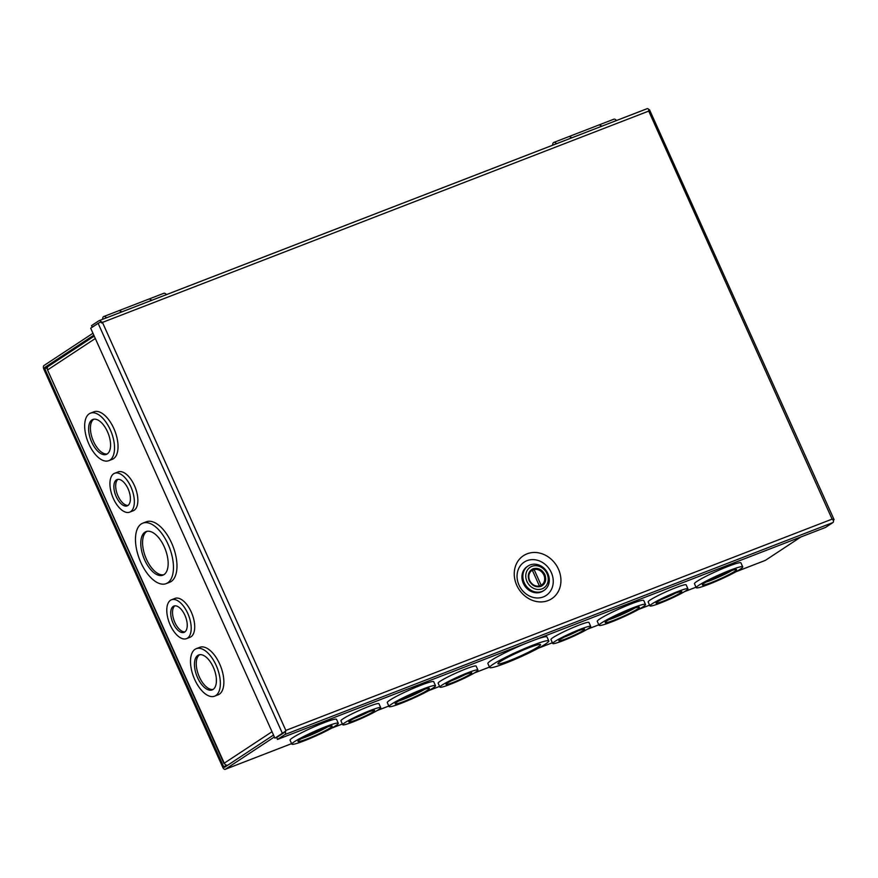 <?xml version="1.0" encoding="UTF-8"?>
<svg xmlns="http://www.w3.org/2000/svg" width="878" height="878" viewBox="0 0 878 878"><rect width="100%" height="100%" fill="white"/><g stroke="black" fill="none" stroke-linecap="round" stroke-linejoin="round"><path stroke-width="1.32" d="M548.102 600.574A25.736 22.224 -123.4 0 1 516.747 585.264A25.736 22.224 -123.4 0 1 527.085 553.82A25.736 22.224 -123.4 0 1 558.441 569.131A25.736 22.224 -123.4 0 1 548.102 600.574M527.009 560.669A19.964 17.231 56.6 0 0 518.986 585.055A19.964 17.231 56.6 0 0 543.306 596.93A19.964 17.231 56.6 0 0 551.318 572.544A19.964 17.231 56.6 0 0 527.009 560.669M92.234 327.187L91.531 325.628L98.962 320.733A3.183 1.58 68.9 0 1 99.115 320.657A3.183 1.58 68.9 0 1 100.663 321.304L102.463 322.413L100.388 322.127L98.117 323.324L282.354 733.284L284.977 731.626L285.471 732.493A3.183 1.58 68.9 0 1 284.933 734.535L277.503 739.43L825.496 527.448L832.926 522.553A3.183 1.58 -111.1 0 0 833.463 520.511L832.103 519.107L834.1 519.655L833.288 520.292M834.1 519.655L649.49 109.717L648.743 111.078L102.452 322.402L285.844 730.441A3.183 1.58 -111.1 0 0 285.844 730.419L832.103 519.117A3.183 1.58 68.9 0 1 832.103 519.117L648.732 111.089A3.183 1.58 68.9 0 1 648.732 111.089L648.655 109.311A3.183 1.58 -111.1 0 0 647.108 108.674A3.183 1.58 -111.1 0 0 646.954 108.751L99.28 320.613M284.911 731.78L285.833 730.441L285.471 732.493M100.663 321.304L100.52 322.138M649.49 109.717L648.732 110.101M833.738 519.677L833.046 520.028M282.354 733.284L274.924 738.178L284.066 732.625L276.636 737.509L277.503 739.43M274.924 738.178L90.686 328.207L98.117 323.324M102.463 322.402L101.574 322.994M556.509 143.718A5.092 2.524 -111.1 0 0 553.788 142.434A5.092 2.524 -111.1 0 0 552.646 145.21M571.391 137.956A5.092 2.524 -111.1 0 0 568.67 136.683L553.788 142.434M598.796 125.038A5.092 2.524 68.9 0 1 598.917 124.983A5.092 2.524 68.9 0 1 601.628 126.267M616.51 120.505A5.092 2.524 -111.1 0 0 613.799 119.221L598.917 124.983M601.386 126.355A5.092 2.524 -111.1 0 0 598.675 125.071L568.911 136.584A5.092 2.524 68.9 0 1 571.633 137.868M106.49 317.803A5.092 2.524 -111.1 0 0 103.78 316.519A5.092 2.524 -111.1 0 0 102.627 319.296M121.373 312.041A5.092 2.524 -111.1 0 0 118.662 310.768L103.78 316.519M148.777 299.124A5.092 2.524 68.9 0 1 148.898 299.069A5.092 2.524 68.9 0 1 151.609 300.353M166.491 294.591A5.092 2.524 -111.1 0 0 163.78 293.307L148.898 299.069M151.378 300.441A5.092 2.524 -111.1 0 0 148.656 299.157L118.903 310.669A5.092 2.524 68.9 0 1 121.614 311.953M542.055 588.842A12.402 10.701 56.6 0 0 547.038 573.707A12.402 10.701 56.6 0 0 531.936 566.332A12.402 10.701 56.6 0 0 526.965 581.466A12.402 10.701 56.6 0 0 542.055 588.842M542.033 591.443A14.586 12.588 56.6 0 0 544.097 590.367A14.586 12.588 56.6 0 0 547.29 572.423A14.586 12.588 56.6 0 0 530.125 564.949A14.586 12.588 56.6 0 0 528.051 566.014A14.586 12.588 56.6 0 0 524.868 583.969A14.586 12.588 56.6 0 0 542.033 591.443M528.051 566.014L527.129 566.617A14.586 12.588 56.6 0 0 523.946 584.572A14.586 12.588 56.6 0 0 541.111 592.046A14.586 12.588 56.6 0 0 543.175 590.982L544.097 590.367M532.496 570.579L534.098 569.515A8.747 7.551 -123.4 0 1 543.844 575.002A8.747 7.551 -123.4 0 1 541.572 585.055A8.747 7.551 -123.4 0 1 541.188 585.286L540.552 585.703M529.664 580.49A8.747 7.551 -123.4 0 1 531.936 570.437A8.747 7.551 -123.4 0 1 532.32 570.206L539.41 585.977A8.747 7.551 -123.4 0 1 529.664 580.49M541.188 585.286L534.098 569.515M141.237 523.957A32.409 16.078 68.9 0 1 142.774 523.167A32.409 16.078 68.9 0 1 168.806 545.984A32.409 16.078 68.9 0 1 167.698 582.827A32.409 16.078 68.9 0 1 166.161 583.629A32.409 16.078 68.9 0 1 140.118 560.801A32.409 16.078 68.9 0 1 141.237 523.957M142.774 523.167L146.286 521.806A32.409 16.078 68.9 0 1 172.318 544.623A32.409 16.078 68.9 0 1 171.21 581.477A32.409 16.078 68.9 0 1 169.673 582.268L166.161 583.629M170.486 600.289A20.842 10.338 68.9 0 1 171.473 599.773A20.842 10.338 68.9 0 1 188.21 614.446A20.842 10.338 68.9 0 1 187.497 638.13A20.842 10.338 68.9 0 1 186.509 638.646A20.842 10.338 68.9 0 1 169.772 623.973A20.842 10.338 68.9 0 1 170.486 600.289M171.473 599.773L174.985 598.423A20.842 10.338 68.9 0 1 191.722 613.096A20.842 10.338 68.9 0 1 190.998 636.78A20.842 10.338 68.9 0 1 190.021 637.285L186.509 638.646M195.037 649.303A25.473 12.632 68.9 0 1 196.244 648.677A25.473 12.632 68.9 0 1 216.701 666.611A25.473 12.632 68.9 0 1 215.823 695.552A25.473 12.632 68.9 0 1 214.616 696.177A25.473 12.632 68.9 0 1 194.159 678.244A25.473 12.632 68.9 0 1 195.037 649.303M196.244 648.677L199.756 647.316A25.473 12.632 68.9 0 1 220.213 665.25A25.473 12.632 68.9 0 1 219.335 694.202A25.473 12.632 68.9 0 1 218.128 694.816L214.616 696.177M113.635 473.791A20.842 10.338 68.9 0 1 114.623 473.286A20.842 10.338 68.9 0 1 131.36 487.948A20.842 10.338 68.9 0 1 130.646 511.644A20.842 10.338 68.9 0 1 129.659 512.148A20.842 10.338 68.9 0 1 112.922 497.475A20.842 10.338 68.9 0 1 113.635 473.791M114.623 473.286L118.135 471.925A20.842 10.338 68.9 0 1 134.872 486.599A20.842 10.338 68.9 0 1 134.158 510.283A20.842 10.338 68.9 0 1 133.171 510.787L129.659 512.148M89.205 413.801A25.473 12.632 68.9 0 1 90.412 413.176A25.473 12.632 68.9 0 1 110.869 431.109A25.473 12.632 68.9 0 1 109.991 460.061A25.473 12.632 68.9 0 1 108.784 460.687A25.473 12.632 68.9 0 1 88.327 442.753A25.473 12.632 68.9 0 1 89.205 413.801M90.412 413.176L93.913 411.815A25.473 12.632 68.9 0 1 114.381 429.748A25.473 12.632 68.9 0 1 113.503 458.7A25.473 12.632 68.9 0 1 112.296 459.326L108.784 460.687M144.936 532.178A23.355 11.579 -111.1 0 0 144.135 558.737A23.355 11.579 -111.1 0 0 162.891 575.178A23.355 11.579 -111.1 0 0 163.999 574.607A23.355 11.579 -111.1 0 0 164.801 548.059A23.355 11.579 -111.1 0 0 146.044 531.607A23.355 11.579 -111.1 0 0 144.936 532.178M146.966 531.333A23.355 11.579 -111.1 0 0 146.736 531.486A23.355 11.579 -111.1 0 0 145.561 557.135A23.355 11.579 -111.1 0 0 163.758 574.75M173.24 606.413A14.092 6.991 -111.1 0 0 172.746 622.436A14.092 6.991 -111.1 0 0 184.073 632.358A14.092 6.991 -111.1 0 0 184.742 632.017A14.092 6.991 -111.1 0 0 185.225 615.994A14.092 6.991 -111.1 0 0 173.899 606.061A14.092 6.991 -111.1 0 0 173.24 606.413M174.854 605.842A14.092 6.991 -111.1 0 0 174.272 621.042A14.092 6.991 -111.1 0 0 184.929 631.886M197.791 655.416A18.723 9.285 -111.1 0 0 197.144 676.708A18.723 9.285 -111.1 0 0 212.191 689.889A18.723 9.285 -111.1 0 0 213.08 689.439A18.723 9.285 -111.1 0 0 213.716 668.147A18.723 9.285 -111.1 0 0 198.68 654.966A18.723 9.285 -111.1 0 0 197.791 655.416M199.613 654.714A18.723 9.285 -111.1 0 0 199.591 654.725A18.723 9.285 -111.1 0 0 198.582 675.105A18.723 9.285 -111.1 0 0 213.058 689.449M116.39 479.915A14.092 6.991 -111.1 0 0 115.896 495.938A14.092 6.991 -111.1 0 0 127.222 505.86A14.092 6.991 -111.1 0 0 127.892 505.519A14.092 6.991 -111.1 0 0 128.375 489.496A14.092 6.991 -111.1 0 0 117.048 479.575A14.092 6.991 -111.1 0 0 116.39 479.915M118.003 479.344A14.092 6.991 -111.1 0 0 117.422 494.544A14.092 6.991 -111.1 0 0 128.078 505.388M91.949 419.925A18.723 9.285 -111.1 0 0 91.312 441.206A18.723 9.285 -111.1 0 0 106.348 454.398A18.723 9.285 -111.1 0 0 107.237 453.937A18.723 9.285 -111.1 0 0 107.884 432.645A18.723 9.285 -111.1 0 0 92.838 419.464A18.723 9.285 -111.1 0 0 91.949 419.925M93.781 419.212A18.723 9.285 -111.1 0 0 93.748 419.223A18.723 9.285 -111.1 0 0 92.75 439.615A18.723 9.285 -111.1 0 0 107.215 453.948M224.395 763.443L224.263 763.18A3.183 2.755 56.6 0 0 227.775 765.188M94.231 336.098L48.378 366.313A3.183 2.755 56.6 0 0 47.544 369.967L223.945 763.487M532.88 645.198A32.409 3.007 -24.2 0 1 548.783 640.907A32.409 3.007 -24.2 0 1 505.563 663.197A32.409 3.007 -24.2 0 1 489.661 667.489A32.409 3.007 -24.2 0 1 532.88 645.198M548.783 640.907L547.016 636.978A32.409 3.007 155.8 0 0 535.635 639.579M467.7 672.8A20.842 1.932 -24.2 0 1 477.928 670.046A20.842 1.932 -24.2 0 1 450.14 684.368A20.842 1.932 -24.2 0 1 439.911 687.134A20.842 1.932 -24.2 0 1 467.7 672.8M477.928 670.046L476.15 666.106A20.842 1.932 155.8 0 0 465.933 668.871A20.842 1.932 155.8 0 0 438.144 683.194L439.911 687.134M422.998 689.032A25.473 2.36 -24.2 0 1 435.499 685.663A25.473 2.36 -24.2 0 1 401.542 703.168A25.473 2.36 -24.2 0 1 389.042 706.538A25.473 2.36 -24.2 0 1 422.998 689.032M435.499 685.663L433.732 681.723A25.473 2.36 155.8 0 0 421.231 685.092A25.473 2.36 155.8 0 0 387.275 702.609L389.042 706.538M370.494 710.401A20.842 1.932 -24.2 0 1 380.723 707.646A20.842 1.932 -24.2 0 1 352.934 721.968A20.842 1.932 -24.2 0 1 342.705 724.734A20.842 1.932 -24.2 0 1 370.494 710.401M380.723 707.646L378.956 703.717A20.842 1.932 155.8 0 0 368.727 706.472A20.842 1.932 155.8 0 0 340.938 720.794L342.705 724.734M325.793 726.633A25.473 2.36 -24.2 0 1 338.293 723.263A25.473 2.36 -24.2 0 1 304.337 740.78A25.473 2.36 -24.2 0 1 291.836 744.149A25.473 2.36 -24.2 0 1 325.793 726.633M338.293 723.263L336.526 719.334A25.473 2.36 155.8 0 0 324.026 722.704A25.473 2.36 155.8 0 0 290.069 740.209L291.836 744.149M730.211 570.195A25.473 2.36 -24.2 0 1 742.711 566.826A25.473 2.36 -24.2 0 1 708.744 584.331A25.473 2.36 -24.2 0 1 696.254 587.7A25.473 2.36 -24.2 0 1 730.211 570.195M742.711 566.826L740.944 562.886A25.473 2.36 155.8 0 0 728.444 566.255A25.473 2.36 155.8 0 0 694.476 583.76L696.254 587.7M677.706 591.563A20.842 1.932 -24.2 0 1 687.935 588.809A20.842 1.932 -24.2 0 1 660.146 603.131A20.842 1.932 -24.2 0 1 649.918 605.886A20.842 1.932 -24.2 0 1 677.706 591.563M687.935 588.809L686.168 584.869A20.842 1.932 155.8 0 0 675.939 587.623A20.842 1.932 155.8 0 0 648.151 601.957L649.918 605.886M633.005 607.795A25.473 2.36 -24.2 0 1 645.506 604.426A25.473 2.36 -24.2 0 1 611.549 621.931A25.473 2.36 -24.2 0 1 599.048 625.301A25.473 2.36 -24.2 0 1 633.005 607.795M645.506 604.426L643.739 600.486A25.473 2.36 155.8 0 0 631.238 603.855A25.473 2.36 155.8 0 0 597.281 621.372L599.048 625.301M580.501 629.164A20.842 1.932 -24.2 0 1 590.729 626.409A20.842 1.932 -24.2 0 1 562.941 640.731A20.842 1.932 -24.2 0 1 552.712 643.486A20.842 1.932 -24.2 0 1 580.501 629.164M590.729 626.409L588.962 622.469A20.842 1.932 155.8 0 0 578.734 625.235A20.842 1.932 155.8 0 0 550.945 639.557L552.712 643.486M529.061 647.712A23.355 2.173 155.8 0 0 497.914 663.768A23.355 2.173 155.8 0 0 509.383 660.684A23.355 2.173 155.8 0 0 540.53 644.628A23.355 2.173 155.8 0 0 529.061 647.712M464.857 674.677A14.092 1.306 155.8 0 0 446.057 684.368A14.092 1.306 155.8 0 0 452.982 682.502A14.092 1.306 155.8 0 0 471.771 672.811A14.092 1.306 155.8 0 0 464.857 674.677M451.61 680.659A14.092 1.306 155.8 0 0 452.071 680.483A14.092 1.306 155.8 0 0 465.318 674.491M420.156 690.909A18.723 1.734 155.8 0 0 395.188 703.783A18.723 1.734 155.8 0 0 404.374 701.302A18.723 1.734 155.8 0 0 429.353 688.429A18.723 1.734 155.8 0 0 420.156 690.909M398.645 701.017A18.723 1.734 155.8 0 0 403.474 699.283A18.723 1.734 155.8 0 0 424.985 689.175M367.652 712.277A14.092 1.306 155.8 0 0 348.862 721.968A14.092 1.306 155.8 0 0 355.777 720.103A14.092 1.306 155.8 0 0 374.577 710.412A14.092 1.306 155.8 0 0 367.652 712.277M354.405 718.259A14.092 1.306 155.8 0 0 354.866 718.083A14.092 1.306 155.8 0 0 368.123 712.102M322.95 728.51A18.723 1.734 155.8 0 0 297.982 741.383A18.723 1.734 155.8 0 0 307.179 738.903A18.723 1.734 155.8 0 0 332.147 726.029A18.723 1.734 155.8 0 0 322.95 728.51M301.439 738.617A18.723 1.734 155.8 0 0 306.268 736.883A18.723 1.734 155.8 0 0 327.779 726.775M727.368 572.061A18.723 1.734 155.8 0 0 702.4 584.935A18.723 1.734 155.8 0 0 711.586 582.454A18.723 1.734 155.8 0 0 736.554 569.581A18.723 1.734 155.8 0 0 727.368 572.061M705.857 582.169A18.723 1.734 155.8 0 0 710.686 580.435A18.723 1.734 155.8 0 0 732.197 570.338M674.864 593.44A14.092 1.306 155.8 0 0 656.075 603.12A14.092 1.306 155.8 0 0 662.989 601.254A14.092 1.306 155.8 0 0 681.778 591.574A14.092 1.306 155.8 0 0 674.864 593.44M661.617 599.422A14.092 1.306 155.8 0 0 662.078 599.246A14.092 1.306 155.8 0 0 675.325 593.254M630.163 609.661A18.723 1.734 155.8 0 0 605.194 622.535A18.723 1.734 155.8 0 0 614.391 620.066A18.723 1.734 155.8 0 0 639.36 607.192A18.723 1.734 155.8 0 0 630.163 609.661M608.652 619.769A18.723 1.734 155.8 0 0 613.481 618.046A18.723 1.734 155.8 0 0 634.992 607.938M577.658 631.041A14.092 1.306 155.8 0 0 558.869 640.731A14.092 1.306 155.8 0 0 565.783 638.866A14.092 1.306 155.8 0 0 584.583 629.175A14.092 1.306 155.8 0 0 577.658 631.041M564.411 637.022A14.092 1.306 155.8 0 0 564.872 636.846A14.092 1.306 155.8 0 0 578.13 630.854M92.947 333.256L43.944 365.544A3.183 1.58 68.9 0 0 43.9 369.32L222.738 767.24A3.183 1.58 68.9 0 0 225.229 769.326A3.183 1.58 68.9 0 0 225.372 769.249L274.386 736.96M47.346 367.739L44.789 368.738L223.627 766.659L224.516 767.339L273.519 735.051M44.789 368.738L44.8 367.465L93.814 335.176M765.078 560.471A3.183 1.58 -111.1 0 0 765.243 560.427A3.183 1.58 -111.1 0 0 765.396 560.351L800.89 536.963M526.141 643.245A32.409 3.007 155.8 0 0 487.894 663.548L489.661 667.489M516.297 653.144A23.355 2.173 155.8 0 0 520.38 651.311M284.933 734.535L832.926 522.553M543.767 582.63A8.824 7.617 -123.4 0 1 541.485 585.198C536.743 587.415 532.77 585.856 529.577 580.512C527.963 576.188 528.699 572.84 531.772 570.459A8.824 7.617 -123.4 0 1 535.031 569.372M529.149 580.621C532.035 585.747 535.964 587.667 540.958 586.394C545.447 584.002 546.742 580.051 544.854 574.552C541.967 569.427 538.027 567.506 533.045 568.779C528.556 571.172 527.261 575.123 529.149 580.621M529.489 580.588A8.824 7.617 -123.4 0 1 531.772 570.459M272.026 731.714L224.263 763.18L47.544 369.967L95.307 338.502M765.396 560.351L736.082 571.688M696.024 587.184L684.467 591.651M638.756 609.354L649.599 605.161L638.877 609.288M587.173 629.317L598.818 624.807L587.261 629.263M538.379 648.183L552.394 642.773L538.51 648.118M489.474 667.082L474.46 672.899M439.582 686.387L428.87 690.536M377.167 710.554L388.811 706.044L377.255 710.5M342.376 723.988L331.664 728.136M291.606 743.633L225.372 769.249M49.234 365.753L44.8 367.465M223.627 766.659L227.281 765.243M99.115 320.657L647.108 108.674M531.936 570.437L531.014 571.051M541.572 585.055L540.639 585.659M765.243 560.427L735.962 571.754M696.024 587.206L684.379 591.706M489.485 667.104L474.372 672.954M439.593 686.409L428.749 690.602M342.387 724.01L331.544 728.202M291.617 743.644L225.229 769.326"/></g></svg>
